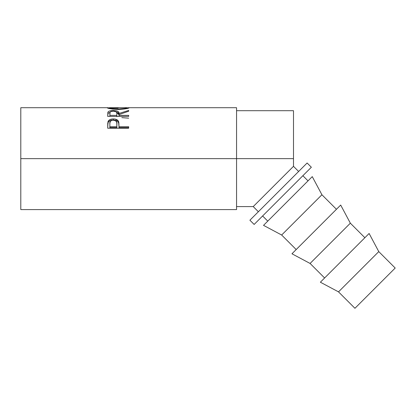 <?xml version="1.0" encoding="UTF-8"?>
<svg xmlns="http://www.w3.org/2000/svg" width="416" height="416" viewBox="0 0 416 416"><rect width="100%" height="100%" fill="white"/><g stroke="black" fill="none" stroke-linecap="round" stroke-linejoin="round"><path stroke-width="0.62" d="M236.558 206.591L253.23 206.591L258.378 211.734L253.23 206.591L293.493 166.332L293.493 110.698L293.493 158.642L236.558 158.642L293.493 158.642L293.493 166.332L298.636 171.475L293.493 166.332L262.179 197.642M20.8 209.586L20.8 158.642L20.8 209.586L236.558 209.586L236.558 158.642L20.8 158.642L20.8 107.702L20.8 158.642L236.558 158.642L236.558 107.702L128.965 107.702L126.058 108.737L118.284 109.486L112.128 109.049L107.37 107.926L109.314 107.869L107.162 107.77C107.838 108.514 111.545 109.086 118.284 109.486L118.274 109.023L124.556 108.482L126.916 107.884L126.433 107.713M128.679 128.211L128.679 126.724L118.997 126.724L118.654 121.696C117.9 119.87 116.126 118.955 113.329 118.945C110.594 118.96 108.826 119.839 108.014 121.581L107.702 128.211L128.679 128.211L107.702 128.211L107.754 123.214L108.3 120.999L109.944 119.605L112.876 118.95L115.149 119.096L117.978 120.541L118.851 122.6L118.997 126.724L128.679 126.724L128.679 128.211L128.679 127.665L118.997 127.665L128.679 127.665M107.702 116.392L107.988 112.065L107.988 113.438L110.048 112.263L107.988 113.438L107.988 112.065C108.737 111.036 110.51 110.521 113.313 110.516L113.313 111.166C116.069 111.358 117.26 112.122 116.875 113.469L116.844 116.641L116.875 113.469L116.844 116.641L116.844 115.367L109.855 115.367L109.855 113.422C109.455 112.107 110.609 111.353 113.308 111.166L110.874 111.582L110.063 112.226L109.855 115.367L116.844 115.367L116.875 113.469L116.324 111.883L113.308 111.166L113.313 110.516C117.374 110.625 119.267 111.602 118.997 113.459L118.997 114.79L118.997 113.459L128.679 110.432L128.679 111.233L118.997 114.582L118.997 115.367L128.679 115.367L128.679 116.392L107.702 116.392L107.879 112.315L108.67 111.405L109.876 110.906L112.85 110.521L115.882 110.708L118.44 111.779L118.997 113.459L128.679 110.432L128.679 111.233L118.997 114.582L118.997 115.367L128.679 115.367L128.679 116.392L107.702 116.392L107.988 113.438L107.702 115.502M109.97 107.713L109.314 107.765L109.99 108.056L113.048 108.675L118.274 109.023L118.274 109.486C124.998 109.06 128.643 108.488 129.215 107.76L127.062 107.869L129.022 107.702M107.344 107.702L107.931 107.728M249.902 220.21L254.14 224.448L311.35 167.237L307.112 162.999L249.902 220.21L254.14 224.448L310.804 167.788L311.35 167.237L307.112 162.999L249.902 220.21M338.515 291.871L354.942 308.298L395.2 268.039L378.773 251.612L338.515 291.871L378.773 251.612L369.117 233.48L320.377 282.214L338.515 291.871L320.377 282.214L369.117 233.48L378.773 251.612L395.2 268.039L354.942 308.298L338.515 291.871M310.086 263.448L324.615 277.976L310.086 263.448L350.345 223.184L310.086 263.448L291.954 253.786L310.086 263.448M364.879 237.718L350.345 223.184L340.688 205.052L291.954 253.786L340.688 205.052L350.345 223.184L364.879 237.718M281.658 235.019L296.192 249.548L281.658 235.019L321.922 194.756L281.658 235.019L263.526 225.358L281.658 235.019M336.45 209.29L321.922 194.756L312.26 176.623L263.526 225.358L312.26 176.623L321.922 194.756L336.45 209.29M262.616 215.972L267.764 221.12L262.616 215.972M308.022 180.861L302.874 175.713L308.022 180.861M116.844 126.724L116.802 122.616L115.82 120.858L112.887 120.172L111.618 120.463L110.386 121.332L109.871 123.172L109.855 126.724L116.844 126.724L109.855 126.724L109.855 127.665L116.844 127.665L116.891 123.947L116.844 126.724M127.031 107.728L127.062 108.514L127.062 107.765C126.636 108.306 123.708 108.727 118.274 109.023C112.793 108.732 109.808 108.311 109.314 107.765L118.175 108.134M109.314 108.519L109.314 107.765L109.314 108.519M109.855 115.367L109.855 116.392L109.855 115.367M116.875 114.795L116.875 113.464M109.855 123.828C109.486 121.727 110.646 120.5 113.334 120.151C116.074 120.515 117.26 121.784 116.891 123.947L116.844 127.665L109.855 127.665L109.855 123.828M118.789 123.302L117.978 121.659L116.776 120.78L113.854 120.12L110.708 120.458L109.278 121.134L108.144 122.382L107.702 126.006L108.014 122.673C108.826 120.978 110.594 120.125 113.329 120.11C116.142 120.125 117.915 121.02 118.654 122.782L118.997 126.542L118.789 123.302M117.848 112.72L116.652 112.273L118.997 114.79L118.638 113.402L117.848 112.72M121.831 117.634L128.679 118.18M118.997 115.367L118.997 116.392L118.997 115.367M118.997 126.724L118.997 127.665L118.997 126.724M118.654 121.696L118.654 122.782L118.654 121.696M113.329 118.945L113.329 120.11L113.329 118.945M108.014 121.581L108.014 122.673L108.014 121.581M236.558 209.586L236.558 107.702M253.23 206.591L265.658 194.163M236.558 110.698L293.493 110.698M20.8 107.702L107.432 107.702M109.658 107.702L126.74 107.702M116.891 123.937L116.891 124.956"/></g></svg>

